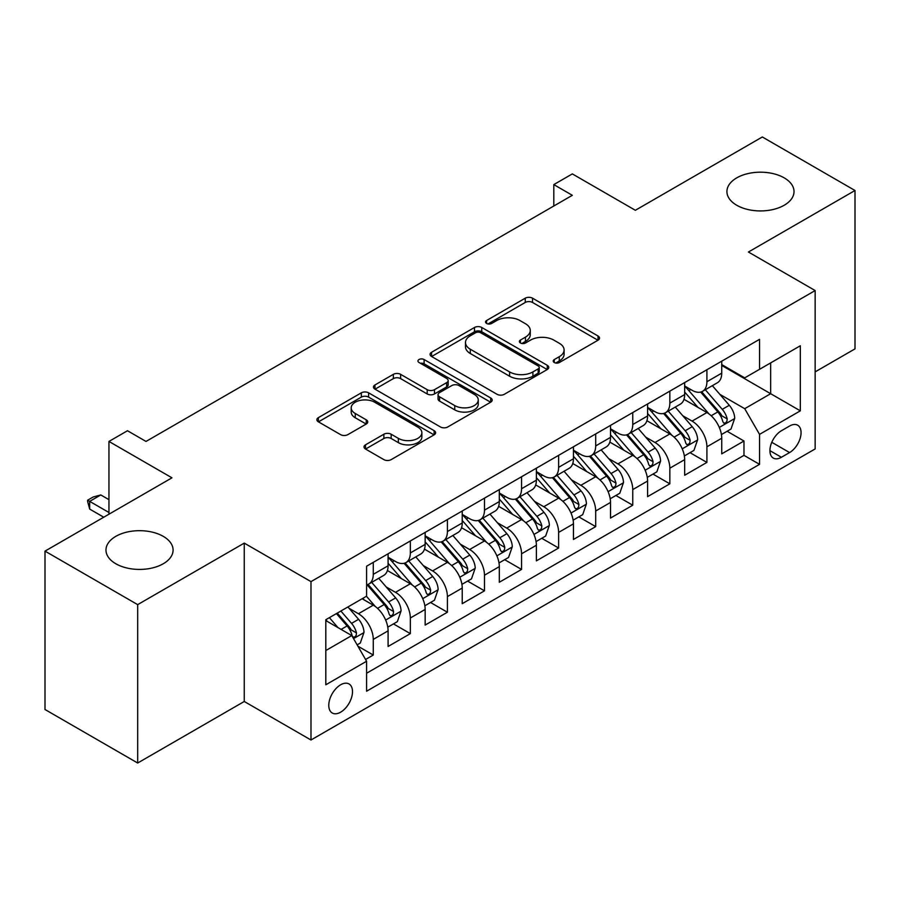 <?xml version="1.0" encoding="UTF-8"?>
<svg xmlns="http://www.w3.org/2000/svg" width="900" height="900" viewBox="0 0 900 900"><rect width="100%" height="100%" fill="white"/><g stroke="black" fill="none" stroke-linecap="round" stroke-linejoin="round"><path stroke-width="1.35" d="M554.276 362.52A3.6 2.081 0 0 0 559.373 362.52L598.028 340.2A5.141 2.97 0 0 0 599.535 338.108A5.141 2.97 0 0 0 598.028 336.004L532.53 298.181A5.141 2.97 0 0 0 525.251 298.181L486.596 320.512A3.6 2.081 0 0 0 485.539 321.975A3.6 2.081 0 0 0 486.596 323.449A3.6 2.081 0 0 0 491.681 323.449L496.688 320.558A16.47 9.506 0 0 1 519.975 320.558L525.431 323.707A16.47 9.506 0 0 1 530.257 330.435A16.47 9.506 0 0 1 525.431 337.151L520.436 340.043A3.6 2.081 0 0 0 519.379 341.516A3.6 2.081 0 0 0 520.436 342.99A3.6 2.081 0 0 0 525.533 342.99L530.528 340.099A16.47 9.506 0 0 1 553.815 340.099L559.271 343.249A16.47 9.506 0 0 1 564.097 349.976A16.47 9.506 0 0 1 559.271 356.692L554.276 359.584A3.6 2.081 0 0 0 553.219 361.058A3.6 2.081 0 0 0 554.276 362.52L554.276 359.584M163.26 536.355A33.547 19.372 0 0 0 126.686 532.159A33.547 19.372 0 0 0 105.975 550.058A33.547 19.372 0 0 0 115.808 563.749A33.547 19.372 0 0 0 152.37 567.956A33.547 19.372 0 0 0 173.081 550.058A33.547 19.372 0 0 0 163.26 536.355M784.192 177.862A33.547 19.372 0 0 0 747.63 173.666A33.547 19.372 0 0 0 726.919 191.565A33.547 19.372 0 0 0 736.74 205.256A33.547 19.372 0 0 0 773.314 209.453A33.547 19.372 0 0 0 794.025 191.565A33.547 19.372 0 0 0 784.192 177.862M340.639 712.181A16.774 9.686 120 0 0 351.596 697.399A16.774 9.686 120 0 0 349.031 683.955A16.774 9.686 120 0 0 340.639 684.788A16.774 9.686 120 0 0 329.681 699.57A16.774 9.686 120 0 0 332.257 713.014A16.774 9.686 120 0 0 340.639 712.181M365.512 444.825A5.141 2.97 0 0 0 364.005 446.929A5.141 2.97 0 0 0 365.512 449.021L383.884 459.63A5.141 2.97 0 0 0 391.162 459.63L434.104 434.846A5.141 2.97 0 0 0 435.611 432.743A5.141 2.97 0 0 0 434.104 430.639L368.606 392.827A5.141 2.97 0 0 0 361.327 392.827L318.386 417.623A5.141 2.97 0 0 0 316.879 419.715A5.141 2.97 0 0 0 318.386 421.819L340.582 434.632A5.141 2.97 0 0 0 347.861 434.632L366.244 424.024A5.141 2.97 0 0 0 367.751 421.92A5.141 2.97 0 0 0 366.244 419.827L355.23 413.471A13.77 7.942 0 0 1 351.202 407.846A13.77 7.942 0 0 1 359.696 400.511A13.77 7.942 0 0 1 374.704 402.233L417.825 427.129A13.77 7.942 0 0 1 421.853 432.743A13.77 7.942 0 0 1 413.359 440.089A13.77 7.942 0 0 1 398.351 438.368L391.162 434.216A5.141 2.97 0 0 0 383.884 434.216L365.512 444.825L365.512 449.021M815.153 371.88L855 348.874L855 190.496L762.322 136.98L635.355 210.285L572.332 173.903L553.804 184.601L572.332 195.311L146.014 441.439L127.485 430.74L108.945 441.439L108.945 514.204M137.678 604.631L137.678 763.02L244.26 701.482L244.26 543.105L137.678 604.631L45 551.126L171.968 477.821L108.945 441.439M244.26 543.105L310.984 581.625L815.153 290.554L815.153 448.931L310.984 740.002L310.984 581.625M855 190.496L748.418 252.023L815.153 290.554M497.059 394.301A5.141 2.97 0 0 0 504.326 394.301L547.267 369.506A5.141 2.97 0 0 0 548.775 367.414A5.141 2.97 0 0 0 547.267 365.31L481.77 327.488A5.141 2.97 0 0 0 474.491 327.488L431.561 352.282A5.141 2.97 0 0 0 430.054 354.386A5.141 2.97 0 0 0 431.561 356.479L497.059 394.301M420.446 363.308A3.6 2.081 0 0 1 424.103 363.814L424.103 359.527L490.691 397.98A5.141 2.97 0 0 1 492.199 400.072A5.141 2.97 0 0 1 490.691 402.176L447.75 426.971A5.141 2.97 0 0 1 440.471 426.971L374.974 389.149L374.974 384.952A5.141 2.97 0 0 0 373.466 387.056A5.141 2.97 0 0 0 374.974 389.149M374.974 384.952L393.345 374.344A5.141 2.97 0 0 1 400.624 374.344L427.185 389.678A5.141 2.97 0 0 0 434.464 389.678L446.659 382.635A5.141 2.97 0 0 0 448.166 380.543A5.141 2.97 0 0 0 446.659 378.439L419.006 362.475A3.6 2.081 0 0 1 417.949 361.001A3.6 2.081 0 0 1 420.176 359.077A3.6 2.081 0 0 1 424.103 359.527M137.678 763.02L45 709.504L45 551.126M365.569 659.475L373.264 655.043L357.874 646.155M349.132 608.355L358.436 613.732A20.97 12.105 60 0 1 373.264 639.416L388.091 630.855L388.091 646.481L410.332 633.634L393.469 623.903M386.201 586.957L395.505 592.324A20.97 12.105 60 0 1 410.332 618.008L425.16 609.446L425.16 625.072L447.401 612.236L430.537 602.494M423.27 565.549L432.574 570.926A20.97 12.105 60 0 1 447.401 596.61L462.229 588.049L462.229 603.675L484.481 590.827L467.606 581.096M460.339 544.151L469.642 549.517A20.97 12.105 60 0 1 484.481 575.201L499.309 566.64L499.309 582.266L521.55 569.43L504.675 559.688M497.407 522.743L506.723 528.12A20.97 12.105 60 0 1 521.55 553.804L536.377 545.243L536.377 560.869L558.619 548.021L541.755 538.29M534.488 501.345L543.791 506.723A20.97 12.105 60 0 1 558.619 532.406L573.446 523.845L573.446 539.46L595.688 526.624L578.824 516.881M571.556 479.936L580.86 485.314A20.97 12.105 60 0 1 595.688 510.998L610.515 502.436L610.515 518.062L632.756 505.215L615.893 495.484M608.625 458.539L617.929 463.916A20.97 12.105 60 0 1 632.756 489.6L647.584 481.039L647.584 496.654L669.836 483.817L652.961 474.075M645.694 437.13L654.998 442.507A20.97 12.105 60 0 1 669.836 468.191L684.664 459.63L684.664 475.256L706.905 462.409L706.905 446.794A20.97 12.105 -120 0 0 692.077 421.11L682.762 415.733M690.03 452.678L706.905 462.409M388.091 630.855A20.97 12.105 -120 0 0 373.264 605.171L362.137 598.748M425.16 609.446A20.97 12.105 -120 0 0 410.332 583.762L387.405 570.533M462.229 588.049A20.97 12.105 -120 0 0 447.401 562.365L424.474 549.124M499.309 566.64A20.97 12.105 -120 0 0 484.481 540.956L461.554 527.726M536.377 545.243A20.97 12.105 -120 0 0 521.55 519.559L498.623 506.317M573.446 523.845A20.97 12.105 -120 0 0 558.619 498.161L535.691 484.92M610.515 502.436A20.97 12.105 -120 0 0 595.688 476.752L572.76 463.522M647.584 481.039A20.97 12.105 -120 0 0 632.756 455.355L609.829 442.114M684.664 459.63A20.97 12.105 -120 0 0 669.836 433.946L646.909 420.716M789.57 426.026L781.414 430.74A16.256 9.383 120 0 0 770.794 445.061A16.256 9.383 120 0 0 773.291 458.077A16.256 9.383 120 0 0 781.414 457.279L789.57 452.565A16.256 9.383 120 0 0 800.19 438.244A16.256 9.383 120 0 0 797.692 425.228A16.256 9.383 120 0 0 789.57 426.026M325.811 650.543L351.765 635.558L366.593 661.241L366.593 691.211L759.544 464.344L759.544 434.374L744.716 408.69L719.831 394.335M366.593 661.241L325.811 684.788L325.811 619.717L366.593 596.183L366.593 566.212L759.544 339.345L759.544 369.315L800.325 345.769L800.325 410.839L759.544 434.374M388.091 557.224L395.505 561.51A20.97 12.105 60 0 0 405.99 562.545L420.817 553.984A20.97 12.105 -120 0 0 425.16 544.387L425.16 532.395M425.16 535.826L432.574 540.101A20.97 12.105 60 0 0 443.059 541.148L457.886 532.586A20.97 12.105 -120 0 0 462.229 522.979L462.229 510.998M462.229 514.418L469.642 518.704A20.97 12.105 60 0 0 480.127 519.739L494.966 511.178A20.97 12.105 -120 0 0 499.309 501.581L499.309 489.589M499.309 493.02L506.723 497.295A20.97 12.105 60 0 0 517.207 498.341L532.035 489.78A20.97 12.105 -120 0 0 536.377 480.173L536.377 468.191M536.377 471.611L543.791 475.897A20.97 12.105 60 0 0 554.276 476.933L569.104 468.371A20.97 12.105 -120 0 0 573.446 458.775L573.446 446.794M573.446 450.214L580.86 454.489A20.97 12.105 60 0 0 591.345 455.535L606.173 446.974A20.97 12.105 -120 0 0 610.515 437.377L610.515 425.385M610.515 428.816L617.929 433.091A20.97 12.105 60 0 0 628.414 434.126L643.241 425.565A20.97 12.105 -120 0 0 647.584 415.969L647.584 403.988M647.584 407.407L654.998 411.694A20.97 12.105 60 0 0 665.482 412.729L680.321 404.168A20.97 12.105 -120 0 0 684.664 394.571L684.664 382.579M366.593 673.234L743.974 455.355L743.974 441.011L721.732 453.859L721.732 438.233A20.97 12.105 -120 0 0 706.905 412.549L683.977 399.308M684.664 386.01L692.077 390.285A20.97 12.105 -120 0 0 702.562 391.32A20.97 12.105 -120 0 0 706.905 381.724L706.905 369.743M702.562 391.32L717.39 382.759A20.97 12.105 -120 0 0 721.732 373.162L721.732 361.181M373.264 562.365L373.264 574.346A20.97 12.105 60 0 1 368.921 583.954A20.97 12.105 60 0 1 366.593 584.798M368.921 583.954L383.749 575.392A20.97 12.105 -120 0 0 388.091 565.785L388.091 553.804M410.332 540.956L410.332 552.949A20.97 12.105 60 0 1 405.99 562.545M447.401 519.559L447.401 531.54A20.97 12.105 60 0 1 443.059 541.148M484.481 498.15L484.481 510.142A20.97 12.105 60 0 1 480.127 519.739M521.55 476.752L521.55 488.734A20.97 12.105 60 0 1 517.207 498.341M558.619 455.355L558.619 467.336A20.97 12.105 60 0 1 554.276 476.933M595.688 433.946L595.688 445.928A20.97 12.105 60 0 1 591.345 455.535M632.756 412.549L632.756 424.53A20.97 12.105 60 0 1 628.414 434.126M669.836 391.14L669.836 403.132A20.97 12.105 60 0 1 665.482 412.729M669.836 468.191L669.836 483.817M632.756 489.6L632.756 505.215M595.688 510.998L595.688 526.624M558.619 532.406L558.619 548.021M521.55 553.804L521.55 569.43M484.481 575.201L484.481 590.827M447.401 596.61L447.401 612.236M410.332 618.008L410.332 633.634M373.264 639.416L373.264 655.043M351.765 635.558L325.811 620.584M744.716 408.69L770.659 393.716L770.659 362.891L800.325 345.769M721.732 365.456L800.325 410.839M721.732 364.601L744.716 377.876L759.544 369.315M244.26 701.482L310.984 740.002M553.804 184.601L553.804 206.01M727.11 431.269L743.974 441.011M743.974 455.355L759.544 464.344M555.716 363.037L559.271 360.979A16.47 9.506 0 0 0 564.097 354.251L564.097 349.976M530.257 330.435L530.257 334.71A16.47 9.506 0 0 1 525.431 341.438L521.876 343.496M597.96 340.245L532.53 302.468A5.141 2.97 0 0 0 525.251 302.468L488.036 323.955M547.2 369.551L481.77 331.774A5.141 2.97 0 0 0 474.491 331.774L431.629 356.524M538.178 368.876A3.6 2.081 0 0 0 539.224 367.414A3.6 2.081 0 0 0 538.178 365.94L480.679 332.741A3.6 2.081 0 0 0 475.582 332.741L470.306 335.79A16.47 9.506 0 0 0 465.491 342.517A16.47 9.506 0 0 0 470.306 349.234L509.603 371.925A16.47 9.506 0 0 0 532.901 371.925L538.178 368.876L538.178 373.162A3.6 2.081 0 0 0 539.224 371.689L539.224 367.414M465.491 342.517L465.491 346.793A16.47 9.506 0 0 0 470.306 353.52L470.306 349.234M538.178 373.162L532.901 376.211A16.47 9.506 0 0 1 509.603 376.211L470.306 353.52M375.041 389.194L393.345 378.619L393.345 374.344M448.166 380.543L448.166 384.817A5.141 2.97 0 0 1 446.659 386.921L434.464 393.952A5.141 2.97 0 0 1 427.185 393.952L400.624 378.619A5.141 2.97 0 0 0 393.345 378.619M424.103 363.814L490.613 402.221M454.759 405.596A13.77 7.942 0 0 0 469.755 407.317A13.77 7.942 0 0 0 478.249 399.971A13.77 7.942 0 0 0 474.221 394.346L459.034 385.582A5.141 2.97 0 0 0 451.755 385.582L439.56 392.614A5.141 2.97 0 0 0 438.053 394.718A5.141 2.97 0 0 0 439.56 396.821L454.759 405.596L454.759 409.871A13.77 7.942 0 0 0 469.755 411.593A13.77 7.942 0 0 0 478.249 404.246L478.249 399.971M438.053 394.718L438.053 399.004A5.141 2.97 0 0 0 439.56 401.096L439.56 396.821M454.759 409.871L439.56 401.096M421.853 432.743L421.853 437.029A13.77 7.942 0 0 1 413.359 444.364A13.77 7.942 0 0 1 398.351 442.642L391.162 438.491A5.141 2.97 0 0 0 383.884 438.491L365.58 449.066M351.202 407.846L351.202 412.132A13.77 7.942 0 0 0 355.23 417.746L355.23 413.471M366.176 424.069L355.23 417.746M434.036 434.88L368.606 397.114A5.141 2.97 0 0 0 361.327 397.114L318.454 421.864M721.418 434.554L731.002 429.03L734.704 418.32A13.894 8.021 -120 0 0 729.293 405.281L712.35 385.673M708.964 413.899L688.871 390.645A40.106 23.152 -120 0 0 684.664 386.235M697.95 407.374L686.711 394.369A33.289 19.215 -120 0 0 684.664 392.13M700.673 392.074L717.806 411.919A13.894 8.021 60 0 1 722.756 421.481L723.769 423.135L725.648 422.865L726.896 421.335L727.2 418.916A13.894 8.021 -120 0 0 722.25 409.343L705.308 389.734M701.674 391.759L720.09 413.066A7.076 4.084 60 0 1 721.867 415.834L727.2 418.916M684.349 455.963L693.923 450.428L697.635 439.729A13.894 8.021 -120 0 0 692.224 426.679L675.281 407.07M671.895 435.308L651.803 412.043A40.106 23.152 -120 0 0 647.584 407.632M660.87 428.782L649.643 415.766A33.289 19.215 -120 0 0 647.584 413.527M663.604 413.483L680.726 433.316A13.894 8.021 60 0 1 685.688 442.89L686.689 444.532L688.567 444.274L689.827 442.744L690.131 440.314A13.894 8.021 -120 0 0 685.181 430.751L668.239 411.142M664.605 413.156L683.01 434.475A7.076 4.084 60 0 1 684.799 437.243L690.131 440.314M647.28 477.36L656.854 471.836L660.566 461.126A13.894 8.021 -120 0 0 655.155 448.088L638.212 428.479M634.815 456.705L614.734 433.451A40.106 23.152 -120 0 0 610.515 429.041M623.801 450.18L612.574 437.175A33.289 19.215 -120 0 0 610.515 434.936M626.524 434.88L643.658 454.714A13.894 8.021 60 0 1 648.607 464.287L649.62 465.941L651.499 465.671L652.759 464.141L653.062 461.723A13.894 8.021 -120 0 0 648.113 452.149L631.17 432.54M627.536 434.565L645.941 455.873A7.076 4.084 60 0 1 647.73 458.64L653.062 461.723M610.2 498.769L619.785 493.234L623.486 482.535A13.894 8.021 -120 0 0 618.075 469.485L601.144 449.876M597.746 478.114L577.665 454.849A40.106 23.152 -120 0 0 573.446 450.439M586.732 471.577L575.494 458.572A33.289 19.215 -120 0 0 573.446 456.334M589.455 456.289L606.589 476.123A13.894 8.021 60 0 1 611.539 485.696L612.551 487.339L614.43 487.08L615.69 485.55L615.994 483.12A13.894 8.021 -120 0 0 611.033 473.558L594.101 453.949M590.467 455.963L608.873 477.281A7.076 4.084 60 0 1 610.661 480.049L615.994 483.12M573.131 520.166L582.716 514.631L586.418 503.933A13.894 8.021 -120 0 0 581.006 490.894L564.075 471.285M560.678 499.511L540.596 476.257A40.106 23.152 -120 0 0 536.377 471.848M549.664 492.986L538.425 479.981A33.289 19.215 -120 0 0 536.377 477.743M552.386 477.686L569.52 497.52A13.894 8.021 60 0 1 574.47 507.094L575.483 508.748L577.361 508.478L578.61 506.947L578.914 504.529A13.894 8.021 -120 0 0 573.964 494.955L557.033 475.346M553.387 477.36L571.804 498.679A7.076 4.084 60 0 1 573.581 501.446L578.914 504.529M536.062 541.575L545.648 536.04L549.349 525.341A13.894 8.021 -120 0 0 543.938 512.291L527.006 492.683M523.609 520.92L503.516 497.655A40.106 23.152 -120 0 0 499.309 493.245M512.595 514.384L501.356 501.379A33.289 19.215 -120 0 0 499.309 499.14M515.317 499.095L532.451 518.929A13.894 8.021 60 0 1 537.401 528.502L538.414 530.145L540.293 529.875L541.541 528.356L541.845 525.926A13.894 8.021 -120 0 0 536.895 516.364L519.952 496.744M516.319 498.769L534.735 520.076A7.076 4.084 60 0 1 536.512 522.855L541.845 525.926M498.994 562.972L508.567 557.438L512.28 546.739A13.894 8.021 -120 0 0 506.869 533.7L489.926 514.08M486.54 542.317L466.447 519.064A40.106 23.152 -120 0 0 462.229 514.654M475.515 535.793L464.287 522.788A33.289 19.215 -120 0 0 462.229 520.549M478.249 520.493L495.371 540.326A13.894 8.021 60 0 1 500.332 549.9L501.345 551.543L503.213 551.284L504.473 549.754L504.776 547.335A13.894 8.021 -120 0 0 499.826 537.761L482.884 518.153M479.25 520.166L497.655 541.485A7.076 4.084 60 0 1 499.444 544.252L504.776 547.335M461.925 584.37L471.499 578.846L475.211 568.148A13.894 8.021 -120 0 0 469.8 555.097L452.858 535.489M449.46 563.715L429.379 540.461A40.106 23.152 -120 0 0 425.16 536.051M438.446 557.19L427.219 544.185A33.289 19.215 -120 0 0 425.16 541.946M441.169 541.901L458.303 561.735A13.894 8.021 60 0 1 463.252 571.309L464.265 572.951L466.144 572.681L467.404 571.163L467.707 568.733A13.894 8.021 -120 0 0 462.757 559.17L445.815 539.55M442.181 541.575L460.586 562.882A7.076 4.084 60 0 1 462.375 565.65L467.707 568.733M424.856 605.779L434.43 600.244L438.131 589.545A13.894 8.021 -120 0 0 432.731 576.495L415.789 556.886M412.391 585.124L392.31 561.87A40.106 23.152 -120 0 0 388.091 557.46M401.377 578.599L390.139 565.594A33.289 19.215 -120 0 0 388.091 563.355M404.1 563.299L421.234 583.133A13.894 8.021 60 0 1 426.184 592.706L427.196 594.349L429.075 594.09L430.335 592.56L430.639 590.141A13.894 8.021 -120 0 0 425.678 580.567L408.746 560.959M405.113 562.972L423.517 584.291A7.076 4.084 60 0 1 425.306 587.059L430.639 590.141M387.776 627.176L397.361 621.653L401.062 610.942A13.894 8.021 -120 0 0 395.651 597.904L378.72 578.295M375.322 606.521L366.457 596.261M364.309 599.996L362.869 598.331M367.031 584.707L384.165 604.541A13.894 8.021 60 0 1 389.115 614.104L390.127 615.758L392.006 615.488L393.255 613.969L393.57 611.539A13.894 8.021 -120 0 0 388.609 601.965L371.678 582.356M368.044 584.381L386.449 605.689A7.076 4.084 60 0 1 388.226 608.456L393.57 611.539M357.142 644.873L360.293 643.05L363.994 632.351A13.894 8.021 -120 0 0 358.582 619.301L347.918 606.96M337.961 627.592L329.389 617.659M327.24 621.405L325.811 619.751M336.431 613.597L347.096 625.939A13.894 8.021 60 0 1 352.046 635.512L353.059 637.155L354.938 636.896L356.186 635.366L356.49 632.947A13.894 8.021 -120 0 0 351.54 623.374L340.875 611.021M337.286 613.102L349.38 627.097A7.076 4.084 60 0 1 351.157 629.865L356.49 632.947M108.945 499.657L100.789 494.944L89.674 501.368L108.945 512.494M89.674 509.074L87.626 501.469L87.626 500.186L89.674 501.368L89.674 509.074L103.759 517.207M87.626 500.186L93.195 496.98L100.789 494.944M358.436 613.732L373.264 605.171M395.505 592.324L410.332 583.762M432.574 570.926L447.401 562.365M469.642 549.517L484.481 540.956M506.723 528.12L521.55 519.559M543.791 506.723L558.619 498.161M580.86 485.314L595.688 476.752M617.929 463.916L632.756 455.355M654.998 442.507L669.836 433.946M692.077 421.11L706.905 412.549M706.905 381.724L721.732 373.162M373.264 574.346L388.091 565.785M410.332 552.949L425.16 544.387M447.401 531.54L462.229 522.979M484.481 510.142L499.309 501.581M521.55 488.734L536.377 480.173M558.619 467.336L573.446 458.775M595.688 445.928L610.515 437.377M632.756 424.53L647.584 415.969M669.836 403.132L684.664 394.571M706.905 446.794L721.732 438.233M771.795 442.305L789.57 452.565M769.928 450.641L781.414 457.279M559.271 360.979L559.271 356.692M520.436 342.99L520.436 340.043M525.431 341.438L525.431 337.151M486.596 323.449L486.596 320.512M525.251 302.468L525.251 298.181M532.53 302.468L532.53 298.181M598.028 340.2L598.028 336.004M431.561 356.479L431.561 352.282M474.491 331.774L474.491 327.488M481.77 331.774L481.77 327.488M547.267 369.506L547.267 365.31M509.603 376.211L509.603 371.925M532.901 376.211L532.901 371.925M400.624 378.619L400.624 374.344M427.185 393.952L427.185 389.678M434.464 393.952L434.464 389.678M446.659 386.921L446.659 382.635M490.691 402.176L490.691 397.98M383.884 438.491L383.884 434.216M391.162 438.491L391.162 434.216M398.351 442.642L398.351 438.368M366.244 424.024L366.244 419.827M318.386 421.819L318.386 417.623M361.327 397.114L361.327 392.827M368.606 397.114L368.606 392.827M434.104 434.846L434.104 430.639M719.303 427.433L734.614 418.59M688.871 390.645L690.784 389.543M722.25 409.343L729.293 405.281M711.18 415.744L717.806 411.919M682.234 448.83L697.545 439.999M651.803 412.043L653.715 410.94M685.181 430.751L692.224 426.679M674.1 437.141L680.726 433.316M645.154 470.239L660.465 461.396M614.734 433.451L616.646 432.349M648.113 452.149L655.155 448.088M637.031 458.55L643.658 454.714M608.085 491.636L623.396 482.805M577.665 454.849L579.566 453.746M611.033 473.558L618.075 469.485M599.962 479.947L606.589 476.123M571.016 513.045L586.327 504.202M540.596 476.257L542.498 475.155M573.964 494.955L581.006 490.894M562.894 501.345L569.52 497.52M533.947 534.442L549.259 525.6M503.516 497.655L505.429 496.553M536.895 516.364L543.938 512.291M525.825 522.754L532.451 518.929M496.879 555.851L512.19 547.009M466.447 519.064L468.36 517.961M499.826 537.761L506.869 533.7M488.745 544.151L495.371 540.326M459.799 577.249L475.11 568.406M429.379 540.461L431.291 539.359M462.757 559.17L469.8 555.097M451.676 565.56L458.303 561.735M422.73 598.658L438.041 589.815M392.31 561.87L394.211 560.767M425.678 580.567L432.731 576.495M414.608 586.957L421.234 583.133M385.661 620.055L400.973 611.212M388.609 601.965L395.651 597.904M377.539 608.366L384.165 604.541M353.52 638.606L363.904 632.621M351.54 623.374L358.582 619.301M341.1 629.404L347.096 625.939"/></g></svg>
